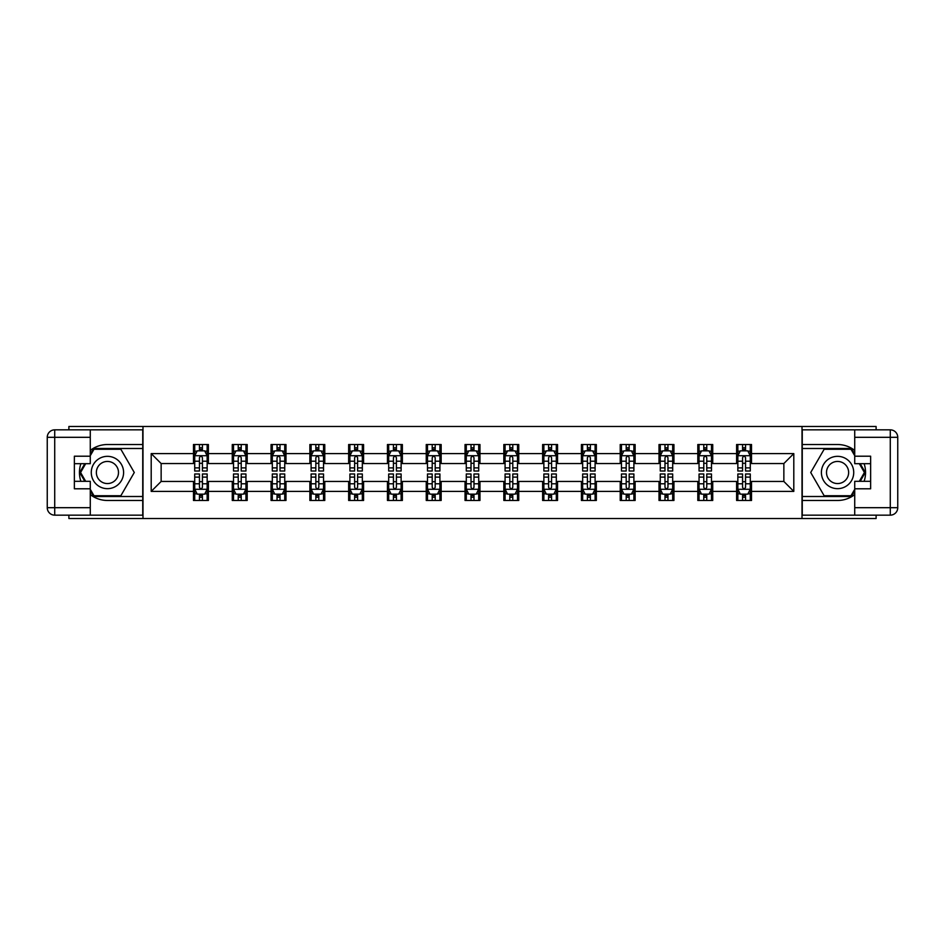 <?xml version="1.0" encoding="UTF-8"?>
<svg xmlns="http://www.w3.org/2000/svg" width="945" height="945" viewBox="0 0 945 945"><rect width="100%" height="100%" fill="white"/><g stroke="black" fill="none" stroke-linecap="round" stroke-linejoin="round"><path stroke-width="1.42" d="M68.89 515.155L68.89 518.51L876.109 518.51L876.109 515.155M876.109 429.845L876.109 426.49L802.01 426.49L802.01 518.51M802.01 426.49L68.89 426.49L68.89 429.845M142.99 518.51L142.99 426.49M751.523 453.6L751.523 444.528L736.604 444.528L736.604 453.6L712.731 453.6L712.731 444.528L697.812 444.528L697.812 453.6L673.939 453.6L673.939 444.528L659.008 444.528L659.008 453.6L635.134 453.6L635.134 444.528L620.215 444.528L620.215 453.6L596.342 453.6L596.342 444.528L581.423 444.528L581.423 453.6L557.55 453.6L557.55 444.528L542.631 444.528L542.631 453.6L518.758 453.6L518.758 444.528L503.839 444.528L503.839 453.6L479.965 453.6L479.965 444.528L465.034 444.528L465.034 453.6L441.161 453.6L441.161 444.528L426.242 444.528L426.242 453.6L402.369 453.6L402.369 444.528L387.45 444.528L387.45 453.6L363.577 453.6L363.577 444.528L348.658 444.528L348.658 453.6L324.785 453.6L324.785 444.528L309.865 444.528L309.865 453.6L285.992 453.6L285.992 444.528L271.061 444.528L271.061 453.6L247.188 453.6L247.188 444.528L232.269 444.528L232.269 453.6L208.396 453.6L208.396 444.528L193.477 444.528L193.477 453.6L151.2 453.6L151.2 491.4L161.146 481.454L193.477 481.454L193.477 500.472L208.396 500.472L208.396 481.454L232.269 481.454L232.269 500.472L247.188 500.472L247.188 481.454L271.061 481.454L271.061 500.472L285.992 500.472L285.992 481.454L309.865 481.454L309.865 500.472L324.785 500.472L324.785 481.454L348.658 481.454L348.658 500.472L363.577 500.472L363.577 481.454L387.45 481.454L387.45 500.472L402.369 500.472L402.369 481.454L426.242 481.454L426.242 500.472L441.161 500.472L441.161 481.454L465.034 481.454L465.034 500.472L479.965 500.472L479.965 481.454L503.839 481.454L503.839 500.472L518.758 500.472L518.758 481.454L542.631 481.454L542.631 500.472L557.55 500.472L557.55 481.454L581.423 481.454L581.423 500.472L596.342 500.472L596.342 481.454L620.215 481.454L620.215 500.472L635.134 500.472L635.134 481.454L659.008 481.454L659.008 500.472L673.939 500.472L673.939 481.454L697.812 481.454L697.812 500.472L712.731 500.472L712.731 481.454L736.604 481.454L736.604 500.472L751.523 500.472L751.523 481.454L783.854 481.454L783.854 463.546L751.523 463.546L751.523 453.6L793.8 453.6L793.8 491.4L751.523 491.4M736.604 491.4L712.731 491.4M697.812 491.4L673.939 491.4M659.008 491.4L635.134 491.4M620.215 491.4L596.342 491.4M581.423 491.4L557.55 491.4M542.631 491.4L518.758 491.4M503.839 491.4L479.965 491.4M465.034 491.4L441.161 491.4M426.242 491.4L402.369 491.4M387.45 491.4L363.577 491.4M348.658 491.4L324.785 491.4M309.865 491.4L285.992 491.4M271.061 491.4L247.188 491.4M232.269 491.4L208.396 491.4M193.477 491.4L151.2 491.4M736.604 453.6L736.604 463.546L712.731 463.546L712.731 453.6M697.812 453.6L697.812 463.546L673.939 463.546L673.939 453.6M659.008 453.6L659.008 463.546L635.134 463.546L635.134 453.6M620.215 453.6L620.215 463.546L596.342 463.546L596.342 453.6M581.423 453.6L581.423 463.546L557.55 463.546L557.55 453.6M542.631 453.6L542.631 463.546L518.758 463.546L518.758 453.6M503.839 453.6L503.839 463.546L479.965 463.546L479.965 453.6M465.034 453.6L465.034 463.546L441.161 463.546L441.161 453.6M426.242 453.6L426.242 463.546L402.369 463.546L402.369 453.6M387.45 453.6L387.45 463.546L363.577 463.546L363.577 453.6M348.658 453.6L348.658 463.546L324.785 463.546L324.785 453.6M309.865 453.6L309.865 463.546L285.992 463.546L285.992 453.6M271.061 453.6L271.061 463.546L247.188 463.546L247.188 453.6M232.269 453.6L232.269 463.546L208.396 463.546L208.396 453.6M193.477 453.6L193.477 463.546L161.146 463.546L151.2 453.6M161.146 463.546L161.146 481.454M793.8 491.4L783.854 481.454M783.854 463.546L793.8 453.6M193.477 450.741L194.717 450.741M199.442 450.741L202.431 450.741M207.156 450.741L208.396 450.741M193.477 463.298L194.717 463.298M199.442 463.298L202.431 463.298M207.156 463.298L208.396 463.298M193.477 481.702L194.717 481.702M199.442 481.702L202.431 481.702M207.156 481.702L208.396 481.702M193.477 494.259L194.717 494.259M199.442 494.259L202.431 494.259M207.156 494.259L208.396 494.259M232.269 481.702L233.51 481.702M238.234 481.702L241.223 481.702M245.948 481.702L247.188 481.702M232.269 494.259L233.51 494.259M238.234 494.259L241.223 494.259M245.948 494.259L247.188 494.259M232.269 450.741L233.51 450.741M238.234 450.741L241.223 450.741M245.948 450.741L247.188 450.741M232.269 463.298L233.51 463.298M238.234 463.298L241.223 463.298M245.948 463.298L247.188 463.298M271.061 481.702L272.314 481.702M277.039 481.702L280.015 481.702M284.74 481.702L285.992 481.702M271.061 494.259L272.314 494.259M277.039 494.259L280.015 494.259M284.74 494.259L285.992 494.259M271.061 450.741L272.314 450.741M277.039 450.741L280.015 450.741M284.74 450.741L285.992 450.741M271.061 463.298L272.314 463.298M277.039 463.298L280.015 463.298M284.74 463.298L285.992 463.298M309.865 481.702L311.106 481.702M315.831 481.702L318.808 481.702M323.533 481.702L324.785 481.702M309.865 494.259L311.106 494.259M315.831 494.259L318.808 494.259M323.533 494.259L324.785 494.259M309.865 450.741L311.106 450.741M315.831 450.741L318.808 450.741M323.533 450.741L324.785 450.741M309.865 463.298L311.106 463.298M315.831 463.298L318.808 463.298M323.533 463.298L324.785 463.298M348.658 481.702L349.898 481.702M354.623 481.702L357.612 481.702M362.337 481.702L363.577 481.702M348.658 494.259L349.898 494.259M354.623 494.259L357.612 494.259M362.337 494.259L363.577 494.259M348.658 450.741L349.898 450.741M354.623 450.741L357.612 450.741M362.337 450.741L363.577 450.741M348.658 463.298L349.898 463.298M354.623 463.298L357.612 463.298M362.337 463.298L363.577 463.298M387.45 481.702L388.69 481.702M393.415 481.702L396.404 481.702M401.129 481.702L402.369 481.702M387.45 494.259L388.69 494.259M393.415 494.259L396.404 494.259M401.129 494.259L402.369 494.259M387.45 450.741L388.69 450.741M393.415 450.741L396.404 450.741M401.129 450.741L402.369 450.741M387.45 463.298L388.69 463.298M393.415 463.298L396.404 463.298M401.129 463.298L402.369 463.298M426.242 481.702L427.483 481.702M432.208 481.702L435.196 481.702M439.921 481.702L441.161 481.702M426.242 494.259L427.483 494.259M432.208 494.259L435.196 494.259M439.921 494.259L441.161 494.259M426.242 450.741L427.483 450.741M432.208 450.741L435.196 450.741M439.921 450.741L441.161 450.741M426.242 463.298L427.483 463.298M432.208 463.298L435.196 463.298M439.921 463.298L441.161 463.298M465.034 481.702L466.287 481.702M471.012 481.702L473.988 481.702M478.713 481.702L479.965 481.702M465.034 494.259L466.287 494.259M471.012 494.259L473.988 494.259M478.713 494.259L479.965 494.259M465.034 450.741L466.287 450.741M471.012 450.741L473.988 450.741M478.713 450.741L479.965 450.741M465.034 463.298L466.287 463.298M471.012 463.298L473.988 463.298M478.713 463.298L479.965 463.298M503.839 481.702L505.079 481.702M509.804 481.702L512.792 481.702M517.517 481.702L518.758 481.702M503.839 494.259L505.079 494.259M509.804 494.259L512.792 494.259M517.517 494.259L518.758 494.259M503.839 450.741L505.079 450.741M509.804 450.741L512.792 450.741M517.517 450.741L518.758 450.741M503.839 463.298L505.079 463.298M509.804 463.298L512.792 463.298M517.517 463.298L518.758 463.298M542.631 481.702L543.871 481.702M548.596 481.702L551.585 481.702M556.31 481.702L557.55 481.702M542.631 494.259L543.871 494.259M548.596 494.259L551.585 494.259M556.31 494.259L557.55 494.259M542.631 450.741L543.871 450.741M548.596 450.741L551.585 450.741M556.31 450.741L557.55 450.741M542.631 463.298L543.871 463.298M548.596 463.298L551.585 463.298M556.31 463.298L557.55 463.298M581.423 481.702L582.663 481.702M587.388 481.702L590.377 481.702M595.102 481.702L596.342 481.702M581.423 494.259L582.663 494.259M587.388 494.259L590.377 494.259M595.102 494.259L596.342 494.259M581.423 450.741L582.663 450.741M587.388 450.741L590.377 450.741M595.102 450.741L596.342 450.741M581.423 463.298L582.663 463.298M587.388 463.298L590.377 463.298M595.102 463.298L596.342 463.298M620.215 481.702L621.467 481.702M626.192 481.702L629.169 481.702M633.894 481.702L635.134 481.702M620.215 494.259L621.467 494.259M626.192 494.259L629.169 494.259M633.894 494.259L635.134 494.259M620.215 450.741L621.467 450.741M626.192 450.741L629.169 450.741M633.894 450.741L635.134 450.741M620.215 463.298L621.467 463.298M626.192 463.298L629.169 463.298M633.894 463.298L635.134 463.298M659.008 481.702L660.26 481.702M664.985 481.702L667.961 481.702M672.686 481.702L673.939 481.702M659.008 494.259L660.26 494.259M664.985 494.259L667.961 494.259M672.686 494.259L673.939 494.259M659.008 450.741L660.26 450.741M664.985 450.741L667.961 450.741M672.686 450.741L673.939 450.741M659.008 463.298L660.26 463.298M664.985 463.298L667.961 463.298M672.686 463.298L673.939 463.298M697.812 481.702L699.052 481.702M703.777 481.702L706.765 481.702M711.49 481.702L712.731 481.702M697.812 494.259L699.052 494.259M703.777 494.259L706.765 494.259M711.49 494.259L712.731 494.259M697.812 450.741L699.052 450.741M703.777 450.741L706.765 450.741M711.49 450.741L712.731 450.741M697.812 463.298L699.052 463.298M703.777 463.298L706.765 463.298M711.49 463.298L712.731 463.298M736.604 481.702L737.844 481.702M742.569 481.702L745.558 481.702M750.283 481.702L751.523 481.702M736.604 494.259L737.844 494.259M742.569 494.259L745.558 494.259M750.283 494.259L751.523 494.259M736.604 450.741L737.844 450.741M742.569 450.741L745.558 450.741M750.283 450.741L751.523 450.741M736.604 463.298L737.844 463.298M742.569 463.298L745.558 463.298M750.283 463.298L751.523 463.298M202.431 447.753L199.442 447.753M207.156 467.893L202.431 467.893L202.431 471.012L207.156 471.012L207.156 455.833L204.663 450.859L197.21 450.859L194.717 455.833L194.717 471.012L199.442 471.012L199.442 467.893L194.717 467.893M194.717 455.833L194.717 444.528M207.156 455.833L207.156 444.528M199.442 450.859L199.442 444.528M202.431 444.528L202.431 450.859M202.431 467.893L202.431 457.699C201.439 455.785 200.446 455.785 199.442 457.699L199.442 467.893M199.442 497.247L202.431 497.247M194.717 477.107L199.442 477.107L199.442 473.988L194.717 473.988L194.717 489.167L197.21 494.14L204.663 494.14L207.156 489.167L207.156 473.988L202.431 473.988L202.431 477.107L207.156 477.107M207.156 489.167L207.156 500.472M194.717 489.167L194.717 500.472M202.431 494.14L202.431 500.472M199.442 500.472L199.442 494.14M199.442 477.107L199.442 487.301C200.434 489.215 201.439 489.215 202.431 487.301L202.431 477.107M115.514 458.502A16.159 16.159 0 0 0 93.437 464.42A16.159 16.159 0 0 0 99.355 486.498A16.159 16.159 0 0 0 121.432 480.58A16.159 16.159 0 0 0 115.514 458.502M112.963 462.92A11.068 11.068 0 0 0 97.843 466.972A11.068 11.068 0 0 0 101.895 482.08A11.068 11.068 0 0 0 117.015 478.028A11.068 11.068 0 0 0 112.963 462.92M90.271 455.714L94.004 449.253L120.854 449.253L134.285 472.5L120.854 495.747L94.004 495.747L90.271 489.286M85.676 481.324L80.585 472.5L85.676 463.676M845.645 458.502A16.159 16.159 0 0 0 823.567 464.42A16.159 16.159 0 0 0 829.486 486.498A16.159 16.159 0 0 0 851.563 480.58A16.159 16.159 0 0 0 845.645 458.502M843.105 462.92A11.068 11.068 0 0 0 827.985 466.972A11.068 11.068 0 0 0 832.037 482.08A11.068 11.068 0 0 0 847.157 478.028A11.068 11.068 0 0 0 843.105 462.92M854.729 489.286L850.996 495.747L824.146 495.747L810.716 472.5L824.146 449.253L850.996 449.253L854.729 455.714M859.324 463.676L864.415 472.5L859.324 481.324M90.271 494.601A27.972 27.972 0 0 0 107.435 500.472L142.742 500.472L142.742 515.155L54.715 515.155A7.465 7.465 0 0 1 47.25 507.689L47.25 437.311A7.465 7.465 0 0 1 54.715 429.845L90.271 429.845L90.271 463.676L74.36 463.676M90.271 429.845L142.742 429.845L142.742 444.528L107.435 444.528A27.972 27.972 0 0 0 90.271 450.399M80.88 463.676A27.972 27.972 0 0 0 80.88 481.324M142.742 500.472L142.742 444.528M74.36 481.324L90.271 481.324L90.271 515.155M90.271 456.211L74.36 456.211L74.36 488.789L90.271 488.789M142.742 448.497L93.579 448.497L90.271 454.226M90.271 490.774L93.579 496.503L142.742 496.503M84.814 463.676L79.723 472.5L84.814 481.324M854.729 450.399A27.972 27.972 0 0 0 837.565 444.528L802.258 444.528L802.258 429.845L890.284 429.845A7.465 7.465 0 0 1 897.75 437.311L897.75 507.689A7.465 7.465 0 0 1 890.284 515.155L854.729 515.155L854.729 481.324L870.64 481.324M854.729 515.155L802.258 515.155L802.258 500.472L837.565 500.472A27.972 27.972 0 0 0 854.729 494.601M864.12 481.324A27.972 27.972 0 0 0 864.12 463.676M802.258 444.528L802.258 500.472M870.64 463.676L854.729 463.676L854.729 429.845M854.729 488.789L870.64 488.789L870.64 456.211L854.729 456.211M802.258 496.503L851.421 496.503L854.729 490.774M854.729 454.226L851.421 448.497L802.258 448.497M860.186 481.324L865.277 472.5L860.186 463.676M241.223 447.753L238.234 447.753M245.948 467.893L241.223 467.893L241.223 471.012L245.948 471.012L245.948 455.833L243.467 450.859L236.002 450.859L233.51 455.833L233.51 471.012L238.234 471.012L238.234 467.893L233.51 467.893M233.51 455.833L233.51 444.528M245.948 455.833L245.948 444.528M238.234 450.859L238.234 444.528M241.223 444.528L241.223 450.859M241.223 467.893L241.223 457.699C240.231 455.785 239.239 455.785 238.234 457.699L238.234 467.893M280.015 447.753L277.039 447.753M284.74 467.893L280.015 467.893L280.015 471.012L284.74 471.012L284.74 455.833L282.26 450.859L274.794 450.859L272.314 455.833L272.314 471.012L277.039 471.012L277.039 467.893L272.314 467.893M272.314 455.833L272.314 444.528M284.74 455.833L284.74 444.528M277.039 450.859L277.039 444.528M280.015 444.528L280.015 450.859M280.015 467.893L280.015 457.699C279.023 455.785 278.031 455.785 277.039 457.699L277.039 467.893M238.234 497.247L241.223 497.247M233.51 477.107L238.234 477.107L238.234 473.988L233.51 473.988L233.51 489.167L236.002 494.14L243.467 494.14L245.948 489.167L245.948 473.988L241.223 473.988L241.223 477.107L245.948 477.107M245.948 489.167L245.948 500.472M233.51 489.167L233.51 500.472M241.223 494.14L241.223 500.472M238.234 500.472L238.234 494.14M238.234 477.107L238.234 487.301C239.239 489.215 240.231 489.215 241.223 487.301L241.223 477.107M277.039 497.247L280.015 497.247M272.314 477.107L277.039 477.107L277.039 473.988L272.314 473.988L272.314 489.167L274.794 494.14L282.26 494.14L284.74 489.167L284.74 473.988L280.015 473.988L280.015 477.107L284.74 477.107M284.74 489.167L284.74 500.472M272.314 489.167L272.314 500.472M280.015 494.14L280.015 500.472M277.039 500.472L277.039 494.14M277.039 477.107L277.039 487.301C278.031 489.215 279.023 489.215 280.015 487.301L280.015 477.107M318.808 447.753L315.831 447.753M323.533 467.893L318.808 467.893L318.808 471.012L323.533 471.012L323.533 455.833L321.052 450.859L313.586 450.859L311.106 455.833L311.106 471.012L315.831 471.012L315.831 467.893L311.106 467.893M311.106 455.833L311.106 444.528M323.533 455.833L323.533 444.528M315.831 450.859L315.831 444.528M318.808 444.528L318.808 450.859M318.808 467.893L318.808 457.699C317.815 455.785 316.823 455.785 315.831 457.699L315.831 467.893M357.612 447.753L354.623 447.753M362.337 467.893L357.612 467.893L357.612 471.012L362.337 471.012L362.337 455.833L359.844 450.859L352.39 450.859L349.898 455.833L349.898 471.012L354.623 471.012L354.623 467.893L349.898 467.893M349.898 455.833L349.898 444.528M362.337 455.833L362.337 444.528M354.623 450.859L354.623 444.528M357.612 444.528L357.612 450.859M357.612 467.893L357.612 457.699C356.619 455.785 355.615 455.785 354.623 457.699L354.623 467.893M396.404 447.753L393.415 447.753M401.129 467.893L396.404 467.893L396.404 471.012L401.129 471.012L401.129 455.833L398.636 450.859L391.183 450.859L388.69 455.833L388.69 471.012L393.415 471.012L393.415 467.893L388.69 467.893M388.69 455.833L388.69 444.528M401.129 455.833L401.129 444.528M393.415 450.859L393.415 444.528M396.404 444.528L396.404 450.859M396.404 467.893L396.404 457.699C395.412 455.785 394.419 455.785 393.415 457.699L393.415 467.893M315.831 497.247L318.808 497.247M311.106 477.107L315.831 477.107L315.831 473.988L311.106 473.988L311.106 489.167L313.586 494.14L321.052 494.14L323.533 489.167L323.533 473.988L318.808 473.988L318.808 477.107L323.533 477.107M323.533 489.167L323.533 500.472M311.106 489.167L311.106 500.472M318.808 494.14L318.808 500.472M315.831 500.472L315.831 494.14M315.831 477.107L315.831 487.301C316.823 489.215 317.815 489.215 318.808 487.301L318.808 477.107M354.623 497.247L357.612 497.247M349.898 477.107L354.623 477.107L354.623 473.988L349.898 473.988L349.898 489.167L352.39 494.14L359.844 494.14L362.337 489.167L362.337 473.988L357.612 473.988L357.612 477.107L362.337 477.107M362.337 489.167L362.337 500.472M349.898 489.167L349.898 500.472M357.612 494.14L357.612 500.472M354.623 500.472L354.623 494.14M354.623 477.107L354.623 487.301C355.615 489.215 356.608 489.215 357.612 487.301L357.612 477.107M393.415 497.247L396.404 497.247M388.69 477.107L393.415 477.107L393.415 473.988L388.69 473.988L388.69 489.167L391.183 494.14L398.636 494.14L401.129 489.167L401.129 473.988L396.404 473.988L396.404 477.107L401.129 477.107M401.129 489.167L401.129 500.472M388.69 489.167L388.69 500.472M396.404 494.14L396.404 500.472M393.415 500.472L393.415 494.14M393.415 477.107L393.415 487.301C394.408 489.215 395.412 489.215 396.404 487.301L396.404 477.107M435.196 447.753L432.208 447.753M439.921 467.893L435.196 467.893L435.196 471.012L439.921 471.012L439.921 455.833L437.44 450.859L429.975 450.859L427.483 455.833L427.483 471.012L432.208 471.012L432.208 467.893L427.483 467.893M427.483 455.833L427.483 444.528M439.921 455.833L439.921 444.528M432.208 450.859L432.208 444.528M435.196 444.528L435.196 450.859M435.196 467.893L435.196 457.699C434.204 455.785 433.212 455.785 432.208 457.699L432.208 467.893M432.208 497.247L435.196 497.247M427.483 477.107L432.208 477.107L432.208 473.988L427.483 473.988L427.483 489.167L429.975 494.14L437.44 494.14L439.921 489.167L439.921 473.988L435.196 473.988L435.196 477.107L439.921 477.107M439.921 489.167L439.921 500.472M427.483 489.167L427.483 500.472M435.196 494.14L435.196 500.472M432.208 500.472L432.208 494.14M432.208 477.107L432.208 487.301C433.212 489.215 434.204 489.215 435.196 487.301L435.196 477.107M473.988 447.753L471.012 447.753M478.713 467.893L473.988 467.893L473.988 471.012L478.713 471.012L478.713 455.833L476.233 450.859L468.767 450.859L466.287 455.833L466.287 471.012L471.012 471.012L471.012 467.893L466.287 467.893M466.287 455.833L466.287 444.528M478.713 455.833L478.713 444.528M471.012 450.859L471.012 444.528M473.988 444.528L473.988 450.859M473.988 467.893L473.988 457.699C472.996 455.785 472.004 455.785 471.012 457.699L471.012 467.893M471.012 497.247L473.988 497.247M466.287 477.107L471.012 477.107L471.012 473.988L466.287 473.988L466.287 489.167L468.767 494.14L476.233 494.14L478.713 489.167L478.713 473.988L473.988 473.988L473.988 477.107L478.713 477.107M478.713 489.167L478.713 500.472M466.287 489.167L466.287 500.472M473.988 494.14L473.988 500.472M471.012 500.472L471.012 494.14M471.012 477.107L471.012 487.301C472.004 489.215 472.996 489.215 473.988 487.301L473.988 477.107M512.792 447.753L509.804 447.753M517.517 467.893L512.792 467.893L512.792 471.012L517.517 471.012L517.517 455.833L515.025 450.859L507.559 450.859L505.079 455.833L505.079 471.012L509.804 471.012L509.804 467.893L505.079 467.893M505.079 455.833L505.079 444.528M517.517 455.833L517.517 444.528M509.804 450.859L509.804 444.528M512.792 444.528L512.792 450.859M512.792 467.893L512.792 457.699C511.788 455.785 510.796 455.785 509.804 457.699L509.804 467.893M509.804 497.247L512.792 497.247M505.079 477.107L509.804 477.107L509.804 473.988L505.079 473.988L505.079 489.167L507.559 494.14L515.025 494.14L517.517 489.167L517.517 473.988L512.792 473.988L512.792 477.107L517.517 477.107M517.517 489.167L517.517 500.472M505.079 489.167L505.079 500.472M512.792 494.14L512.792 500.472M509.804 500.472L509.804 494.14M509.804 477.107L509.804 487.301C510.796 489.215 511.788 489.215 512.792 487.301L512.792 477.107M551.585 447.753L548.596 447.753M556.31 467.893L551.585 467.893L551.585 471.012L556.31 471.012L556.31 455.833L553.817 450.859L546.364 450.859L543.871 455.833L543.871 471.012L548.596 471.012L548.596 467.893L543.871 467.893M543.871 455.833L543.871 444.528M556.31 455.833L556.31 444.528M548.596 450.859L548.596 444.528M551.585 444.528L551.585 450.859M551.585 467.893L551.585 457.699C550.592 455.785 549.588 455.785 548.596 457.699L548.596 467.893M548.596 497.247L551.585 497.247M543.871 477.107L548.596 477.107L548.596 473.988L543.871 473.988L543.871 489.167L546.364 494.14L553.817 494.14L556.31 489.167L556.31 473.988L551.585 473.988L551.585 477.107L556.31 477.107M556.31 489.167L556.31 500.472M543.871 489.167L543.871 500.472M551.585 494.14L551.585 500.472M548.596 500.472L548.596 494.14M548.596 477.107L548.596 487.301C549.588 489.215 550.581 489.215 551.585 487.301L551.585 477.107M590.377 447.753L587.388 447.753M595.102 467.893L590.377 467.893L590.377 471.012L595.102 471.012L595.102 455.833L592.609 450.859L585.156 450.859L582.663 455.833L582.663 471.012L587.388 471.012L587.388 467.893L582.663 467.893M582.663 455.833L582.663 444.528M595.102 455.833L595.102 444.528M587.388 450.859L587.388 444.528M590.377 444.528L590.377 450.859M590.377 467.893L590.377 457.699C589.385 455.785 588.392 455.785 587.388 457.699L587.388 467.893M587.388 497.247L590.377 497.247M582.663 477.107L587.388 477.107L587.388 473.988L582.663 473.988L582.663 489.167L585.156 494.14L592.609 494.14L595.102 489.167L595.102 473.988L590.377 473.988L590.377 477.107L595.102 477.107M595.102 489.167L595.102 500.472M582.663 489.167L582.663 500.472M590.377 494.14L590.377 500.472M587.388 500.472L587.388 494.14M587.388 477.107L587.388 487.301C588.381 489.215 589.385 489.215 590.377 487.301L590.377 477.107M629.169 447.753L626.192 447.753M633.894 467.893L629.169 467.893L629.169 471.012L633.894 471.012L633.894 455.833L631.414 450.859L623.948 450.859L621.467 455.833L621.467 471.012L626.192 471.012L626.192 467.893L621.467 467.893M621.467 455.833L621.467 444.528M633.894 455.833L633.894 444.528M626.192 450.859L626.192 444.528M629.169 444.528L629.169 450.859M629.169 467.893L629.169 457.699C628.177 455.785 627.185 455.785 626.192 457.699L626.192 467.893M626.192 497.247L629.169 497.247M621.467 477.107L626.192 477.107L626.192 473.988L621.467 473.988L621.467 489.167L623.948 494.14L631.414 494.14L633.894 489.167L633.894 473.988L629.169 473.988L629.169 477.107L633.894 477.107M633.894 489.167L633.894 500.472M621.467 489.167L621.467 500.472M629.169 494.14L629.169 500.472M626.192 500.472L626.192 494.14M626.192 477.107L626.192 487.301C627.185 489.215 628.177 489.215 629.169 487.301L629.169 477.107M667.961 447.753L664.985 447.753M672.686 467.893L667.961 467.893L667.961 471.012L672.686 471.012L672.686 455.833L670.206 450.859L662.74 450.859L660.26 455.833L660.26 471.012L664.985 471.012L664.985 467.893L660.26 467.893M660.26 455.833L660.26 444.528M672.686 455.833L672.686 444.528M664.985 450.859L664.985 444.528M667.961 444.528L667.961 450.859M667.961 467.893L667.961 457.699C666.969 455.785 665.977 455.785 664.985 457.699L664.985 467.893M664.985 497.247L667.961 497.247M660.26 477.107L664.985 477.107L664.985 473.988L660.26 473.988L660.26 489.167L662.74 494.14L670.206 494.14L672.686 489.167L672.686 473.988L667.961 473.988L667.961 477.107L672.686 477.107M672.686 489.167L672.686 500.472M660.26 489.167L660.26 500.472M667.961 494.14L667.961 500.472M664.985 500.472L664.985 494.14M664.985 477.107L664.985 487.301C665.977 489.215 666.969 489.215 667.961 487.301L667.961 477.107M706.765 447.753L703.777 447.753M711.49 467.893L706.765 467.893L706.765 471.012L711.49 471.012L711.49 455.833L708.998 450.859L701.533 450.859L699.052 455.833L699.052 471.012L703.777 471.012L703.777 467.893L699.052 467.893M699.052 455.833L699.052 444.528M711.49 455.833L711.49 444.528M703.777 450.859L703.777 444.528M706.765 444.528L706.765 450.859M706.765 467.893L706.765 457.699C705.761 455.785 704.769 455.785 703.777 457.699L703.777 467.893M703.777 497.247L706.765 497.247M699.052 477.107L703.777 477.107L703.777 473.988L699.052 473.988L699.052 489.167L701.533 494.14L708.998 494.14L711.49 489.167L711.49 473.988L706.765 473.988L706.765 477.107L711.49 477.107M711.49 489.167L711.49 500.472M699.052 489.167L699.052 500.472M706.765 494.14L706.765 500.472M703.777 500.472L703.777 494.14M703.777 477.107L703.777 487.301C704.769 489.215 705.761 489.215 706.765 487.301L706.765 477.107M745.558 447.753L742.569 447.753M750.283 467.893L745.558 467.893L745.558 471.012L750.283 471.012L750.283 455.833L747.79 450.859L740.337 450.859L737.844 455.833L737.844 471.012L742.569 471.012L742.569 467.893L737.844 467.893M737.844 455.833L737.844 444.528M750.283 455.833L750.283 444.528M742.569 450.859L742.569 444.528M745.558 444.528L745.558 450.859M745.558 467.893L745.558 457.699C744.566 455.785 743.561 455.785 742.569 457.699L742.569 467.893M742.569 497.247L745.558 497.247M737.844 477.107L742.569 477.107L742.569 473.988L737.844 473.988L737.844 489.167L740.337 494.14L747.79 494.14L750.283 489.167L750.283 473.988L745.558 473.988L745.558 477.107L750.283 477.107M750.283 489.167L750.283 500.472M737.844 489.167L737.844 500.472M745.558 494.14L745.558 500.472M742.569 500.472L742.569 494.14M742.569 477.107L742.569 487.301C743.561 489.215 744.554 489.215 745.558 487.301L745.558 477.107M207.097 455.714L194.776 455.714M194.717 451.167L197.056 451.167M204.817 451.167L207.156 451.167M199.442 461.219L194.717 461.219M207.156 461.219L202.431 461.219M202.431 449.336L199.442 449.336M194.776 489.286L207.097 489.286M207.156 493.833L204.817 493.833M197.056 493.833L194.717 493.833M202.431 483.781L207.156 483.781M194.717 483.781L199.442 483.781M199.442 495.664L202.431 495.664M90.271 437.311L54.715 437.311L54.715 507.689L90.271 507.689M47.25 437.311L54.715 437.311L54.715 429.845M54.715 515.155L54.715 507.689L47.25 507.689M854.729 507.689L890.284 507.689L890.284 437.311L854.729 437.311M897.75 507.689L890.284 507.689L890.284 515.155M890.284 429.845L890.284 437.311L897.75 437.311M245.889 455.714L233.58 455.714M233.51 451.167L235.848 451.167M243.609 451.167L245.948 451.167M238.234 461.219L233.51 461.219M245.948 461.219L241.223 461.219M241.223 449.336L238.234 449.336M284.681 455.714L272.373 455.714M272.314 451.167L274.652 451.167M282.401 451.167L284.74 451.167M277.039 461.219L272.314 461.219M284.74 461.219L280.015 461.219M280.015 449.336L277.039 449.336M233.58 489.286L245.889 489.286M245.948 493.833L243.609 493.833M235.848 493.833L233.51 493.833M241.223 483.781L245.948 483.781M233.51 483.781L238.234 483.781M238.234 495.664L241.223 495.664M272.373 489.286L284.681 489.286M284.74 493.833L282.401 493.833M274.652 493.833L272.314 493.833M280.015 483.781L284.74 483.781M272.314 483.781L277.039 483.781M277.039 495.664L280.015 495.664M323.473 455.714L311.165 455.714M311.106 451.167L313.445 451.167M321.205 451.167L323.533 451.167M315.831 461.219L311.106 461.219M323.533 461.219L318.808 461.219M318.808 449.336L315.831 449.336M362.266 455.714L349.957 455.714M349.898 451.167L352.237 451.167M359.998 451.167L362.337 451.167M354.623 461.219L349.898 461.219M362.337 461.219L357.612 461.219M357.612 449.336L354.623 449.336M401.07 455.714L388.761 455.714M388.69 451.167L391.029 451.167M398.79 451.167L401.129 451.167M393.415 461.219L388.69 461.219M401.129 461.219L396.404 461.219M396.404 449.336L393.415 449.336M311.165 489.286L323.473 489.286M323.533 493.833L321.205 493.833M313.445 493.833L311.106 493.833M318.808 483.781L323.533 483.781M311.106 483.781L315.831 483.781M315.831 495.664L318.808 495.664M349.957 489.286L362.266 489.286M362.337 493.833L359.998 493.833M352.237 493.833L349.898 493.833M357.612 483.781L362.337 483.781M349.898 483.781L354.623 483.781M354.623 495.664L357.612 495.664M388.761 489.286L401.07 489.286M401.129 493.833L398.79 493.833M391.029 493.833L388.69 493.833M396.404 483.781L401.129 483.781M388.69 483.781L393.415 483.781M393.415 495.664L396.404 495.664M439.862 455.714L427.553 455.714M427.483 451.167L429.821 451.167M437.582 451.167L439.921 451.167M432.208 461.219L427.483 461.219M439.921 461.219L435.196 461.219M435.196 449.336L432.208 449.336M427.553 489.286L439.862 489.286M439.921 493.833L437.582 493.833M429.821 493.833L427.483 493.833M435.196 483.781L439.921 483.781M427.483 483.781L432.208 483.781M432.208 495.664L435.196 495.664M478.654 455.714L466.346 455.714M466.287 451.167L468.625 451.167M476.374 451.167L478.713 451.167M471.012 461.219L466.287 461.219M478.713 461.219L473.988 461.219M473.988 449.336L471.012 449.336M466.346 489.286L478.654 489.286M478.713 493.833L476.374 493.833M468.625 493.833L466.287 493.833M473.988 483.781L478.713 483.781M466.287 483.781L471.012 483.781M471.012 495.664L473.988 495.664M517.447 455.714L505.138 455.714M505.079 451.167L507.418 451.167M515.179 451.167L517.517 451.167M509.804 461.219L505.079 461.219M517.517 461.219L512.792 461.219M512.792 449.336L509.804 449.336M505.138 489.286L517.447 489.286M517.517 493.833L515.179 493.833M507.418 493.833L505.079 493.833M512.792 483.781L517.517 483.781M505.079 483.781L509.804 483.781M509.804 495.664L512.792 495.664M556.239 455.714L543.93 455.714M543.871 451.167L546.21 451.167M553.971 451.167L556.31 451.167M548.596 461.219L543.871 461.219M556.31 461.219L551.585 461.219M551.585 449.336L548.596 449.336M543.93 489.286L556.239 489.286M556.31 493.833L553.971 493.833M546.21 493.833L543.871 493.833M551.585 483.781L556.31 483.781M543.871 483.781L548.596 483.781M548.596 495.664L551.585 495.664M595.043 455.714L582.734 455.714M582.663 451.167L585.002 451.167M592.763 451.167L595.102 451.167M587.388 461.219L582.663 461.219M595.102 461.219L590.377 461.219M590.377 449.336L587.388 449.336M582.734 489.286L595.043 489.286M595.102 493.833L592.763 493.833M585.002 493.833L582.663 493.833M590.377 483.781L595.102 483.781M582.663 483.781L587.388 483.781M587.388 495.664L590.377 495.664M633.835 455.714L621.526 455.714M621.467 451.167L623.794 451.167M631.555 451.167L633.894 451.167M626.192 461.219L621.467 461.219M633.894 461.219L629.169 461.219M629.169 449.336L626.192 449.336M621.526 489.286L633.835 489.286M633.894 493.833L631.555 493.833M623.794 493.833L621.467 493.833M629.169 483.781L633.894 483.781M621.467 483.781L626.192 483.781M626.192 495.664L629.169 495.664M672.627 455.714L660.319 455.714M660.26 451.167L662.599 451.167M670.348 451.167L672.686 451.167M664.985 461.219L660.26 461.219M672.686 461.219L667.961 461.219M667.961 449.336L664.985 449.336M660.319 489.286L672.627 489.286M672.686 493.833L670.348 493.833M662.599 493.833L660.26 493.833M667.961 483.781L672.686 483.781M660.26 483.781L664.985 483.781M664.985 495.664L667.961 495.664M711.42 455.714L699.111 455.714M699.052 451.167L701.391 451.167M709.152 451.167L711.49 451.167M703.777 461.219L699.052 461.219M711.49 461.219L706.765 461.219M706.765 449.336L703.777 449.336M699.111 489.286L711.42 489.286M711.49 493.833L709.152 493.833M701.391 493.833L699.052 493.833M706.765 483.781L711.49 483.781M699.052 483.781L703.777 483.781M703.777 495.664L706.765 495.664M750.224 455.714L737.903 455.714M737.844 451.167L740.183 451.167M747.944 451.167L750.283 451.167M742.569 461.219L737.844 461.219M750.283 461.219L745.558 461.219M745.558 449.336L742.569 449.336M737.903 489.286L750.224 489.286M750.283 493.833L747.944 493.833M740.183 493.833L737.844 493.833M745.558 483.781L750.283 483.781M737.844 483.781L742.569 483.781M742.569 495.664L745.558 495.664"/></g></svg>
